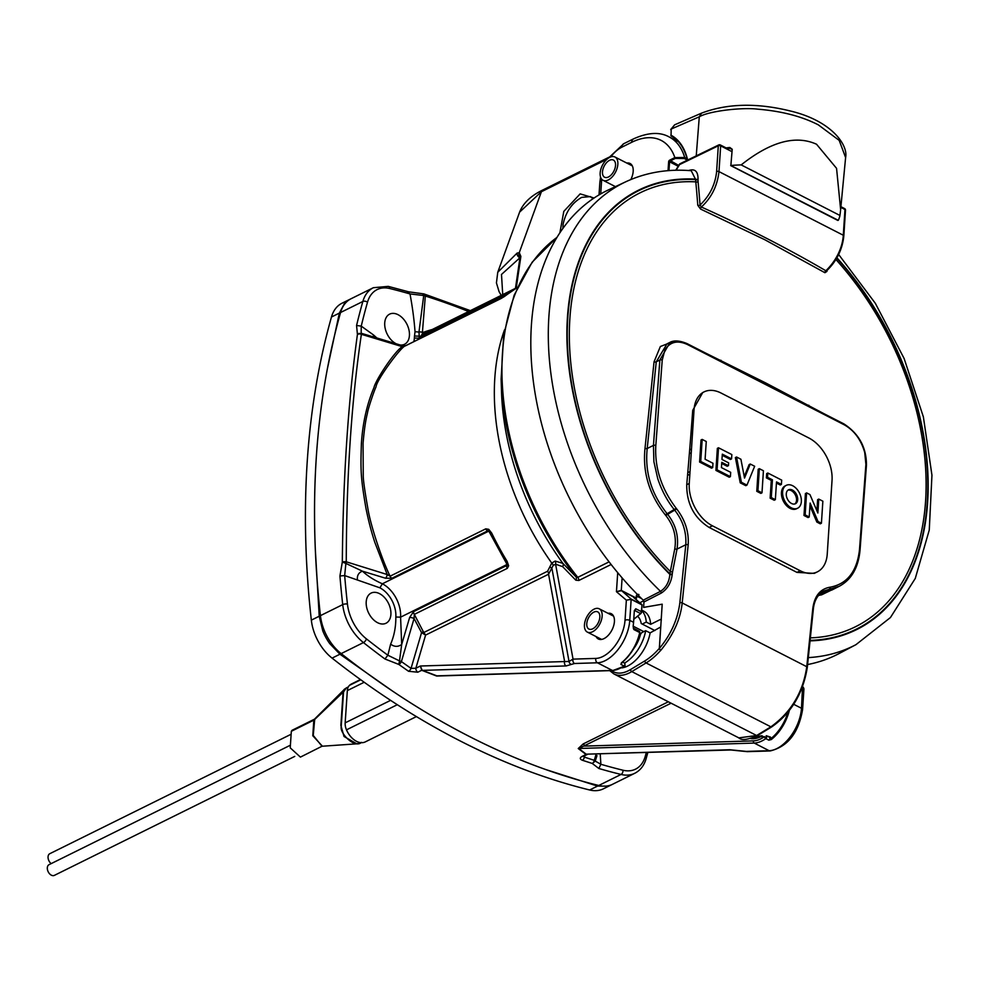 <?xml version="1.0" encoding="UTF-8"?>
<svg xmlns="http://www.w3.org/2000/svg" width="981" height="981" viewBox="0 0 981 981"><rect width="100%" height="100%" fill="white"/><g stroke="black" fill="none" stroke-linecap="round" stroke-linejoin="round"><path stroke-width="1.47" d="M592.941 198.751L590.55 196.592L581.708 197.365C572.033 202.859 565.841 211.798 563.119 224.183L562.849 228.414M559.906 232.656L563.805 211.381L580.151 193.882L594.057 198.003M630.832 179.548A14.188 8.02 -62.9 0 0 633.186 171.368A14.188 8.02 -62.9 0 0 630.047 163.484A14.188 8.02 -62.9 0 0 626.773 163.054M596.08 636.583A14.188 8.02 -62.9 0 0 598.349 638.987A14.188 8.02 -62.9 0 0 608.343 635.234A14.188 8.02 -62.9 0 0 614.413 621.611A14.188 8.02 -62.9 0 0 611.286 613.726A14.188 8.02 -62.9 0 0 608.012 613.297M624.308 663.082A1.68 0.956 117.1 0 1 624.578 663.144A1.68 0.956 117.1 0 1 624.958 664.076A1.68 0.956 117.1 0 1 623.916 665.976A1.68 0.944 54.8 0 0 624.787 666.013A1.68 0.944 54.8 0 0 625.056 665.277A31.944 18.063 117.1 0 1 623.965 666.001M621.917 662.69A1.68 0.956 117.1 0 1 620.899 664.431L621.819 662.555A32.962 18.627 117.1 0 0 639.771 632.892L639.71 632.549A1.68 0.956 -62.9 0 0 639.759 632.218A1.68 0.956 -62.9 0 0 639.391 631.286A1.68 0.956 -62.9 0 0 639.011 631.237M633.346 628.22A1.68 0.956 117.1 0 1 633.518 628.281A1.68 0.956 117.1 0 1 633.885 629.213A1.68 0.956 117.1 0 1 633.836 629.544L633.321 628.122M633.652 629.066L633.125 626.197A33.624 19.007 117.1 0 0 633.567 622.322L634.339 610.636L635.749 608.76A1.68 0.956 117.1 0 1 634.805 610.574L634.315 610.979M423.326 293.908A3.36 2.146 107.4 0 1 424.037 293.944A3.36 2.146 107.4 0 1 425.313 296.029A3.36 1.68 -176.2 0 0 423.731 295.539L410.009 293.932A803.758 527.312 63.7 0 0 389.715 288.512A36.996 24.267 63.7 0 0 367.495 302.222A803.758 527.312 63.7 0 0 361.241 326.121L361.167 333.246A3.36 1.239 107 0 1 361.376 334.313C351.468 401.327 346.44 477.158 346.268 561.806L387.213 574.535A3.36 1.239 107 0 1 385.57 578.238L362.455 571.175L345.876 563.425L344.674 575.577A803.758 527.312 63.7 0 0 347.446 604.088A36.996 24.267 63.7 0 0 366.44 638.889A803.758 527.312 63.7 0 0 387.863 655.234L390.622 644.137C394.166 635.982 395.907 626.945 395.834 617.024A23.544 15.438 63.7 0 0 379.892 587.827L344.674 575.577L339.929 575.982L342.32 562.027A3.36 1.116 0.4 0 1 346.268 561.806A3.36 1.239 107 0 1 345.876 563.425L342.32 562.027C343.117 477.624 348.145 401.756 357.427 334.423L356.569 325.484A807.118 529.519 -116.3 0 1 362.847 301.486A40.356 26.475 -116.3 0 1 373.369 287.703L349.702 299.413A40.356 26.475 -116.3 0 0 344.564 303.252L339.352 313.111L327.286 369.248A807.118 529.519 63.7 0 0 315.318 549.483L319.217 616.24L322.798 630.942A40.356 26.475 -116.3 0 0 329.702 643.573L339.941 654.217L392.67 691.164A807.118 529.519 63.7 0 0 468.857 736.216A807.118 529.519 63.7 0 0 545.828 769.57L597.539 786.088L608.171 786.137A40.356 26.475 -116.3 0 0 611.102 785.008L634.768 773.286A40.356 26.475 -116.3 0 1 621.047 774.45L597.539 786.088M596.975 755.591L595.246 761.097L592.279 763.463A3.36 2.146 -72.6 0 0 594.278 760.324A3.36 0.883 16.4 0 1 595.246 761.097L600.863 764.273L598.839 768.491L592.279 763.463L582.358 760.25A3.36 2.134 -71.5 0 0 584.394 757.124L594.278 760.324L596.092 754.156M583.413 755.959L583.511 756.326A3.36 2.207 -116.3 0 1 582.162 756.376C579.636 757.822 579.697 759.11 582.358 760.25M587.325 754.426L585.657 754.205L578.238 748.528L583.143 743.954A1.68 1.104 -116.3 0 1 584.431 746.1L753.482 740.876A31.944 18.063 -62.9 0 0 764.469 736.645L760.704 736.719L762.237 735.799A32.287 18.247 -62.9 0 1 760.765 736.461M750.784 738.595A33.967 19.203 117.1 0 0 760.704 736.719L762.237 735.799M764.469 736.645A1.68 0.944 54.8 0 0 765.805 738.619A1.68 0.956 -62.9 0 0 766.848 736.719A1.68 0.956 -62.9 0 0 766.48 735.787A1.68 0.956 -62.9 0 0 766.198 735.725L766.688 735.971M379.512 593.64A16.812 11.036 -116.3 0 1 390.438 608.931A16.812 11.036 -116.3 0 1 386.011 623.242A16.812 11.036 -116.3 0 1 377.587 622.702A16.812 11.036 -116.3 0 1 366.661 607.411A16.812 11.036 -116.3 0 1 371.088 593.1A16.812 11.036 -116.3 0 1 379.512 593.64M396.03 343.693A16.812 11.036 -116.3 0 1 385.177 328.39A16.812 11.036 -116.3 0 1 389.616 314.141A16.812 11.036 -116.3 0 1 398.041 314.68A16.812 11.036 -116.3 0 1 408.967 329.972A16.812 11.036 -116.3 0 1 404.54 344.282A16.812 11.036 -116.3 0 1 400.371 345.018M668.036 170.669L668.625 161.804L669.569 161.828L668.993 170.584M687.423 160.148L684.211 158.505L675.308 158.431L670.06 161.031L669.569 161.828L678.202 166.255M678.693 165.446L669.606 160.197L674.854 157.598L684.689 157.487L687.092 158.726M542.346 190.216A3.36 2.207 63.7 0 0 541.402 191.724L519.599 212.141C523.118 203.226 530.696 195.93 542.346 190.216L609.005 157.23M519.599 212.141L497.747 272.289L517.11 253.086L519.256 252.669L520.874 256.397L516.264 287.924M520.653 257.341L520.004 256.679L519.991 257.414A3.36 1.839 8.3 0 1 520.874 256.397M520.42 257.267L519.452 257.5A3.36 2.281 -118.4 0 1 517.11 253.086M519.942 257.758L501.499 274.447L502.726 294.619M684.211 158.505L684.689 157.487A80.712 45.617 117.1 0 0 669.14 136.935C659.882 131.748 648.036 132.386 633.628 138.824A6.72 4.415 -116.3 0 0 631.666 142.319L621.831 147.187A6.72 4.415 -116.3 0 1 623.781 143.692L633.628 138.824M675.308 158.431L674.854 157.598A73.98 41.815 -62.9 0 0 631.666 142.319M633.775 619.244L640.679 613.579A1.68 0.956 -62.9 0 0 641.623 611.764L641.966 604.59L633.616 597.454L636.301 598.373L621.39 590.734L616.448 591.702L621.28 590.39L631.053 598.999L641.966 604.59M642.077 604.934L631.163 599.354L629.765 620.372A3.36 1.68 -176.2 0 0 625.02 620.237L626.356 600.176L631.163 599.354L626.356 600.176L616.448 591.702L617.711 572.683M633.567 622.322L629.765 620.372A33.624 19.007 117.1 0 1 597.417 662.788L574.547 663.499L566.135 665.94L422.517 670.379L436.876 675.848L612.34 670.428A1.68 1.324 88.2 0 0 612.867 670.55L436.643 676.044L421.707 670.281L420.371 666.013L422.296 670.587M574.547 663.499A3.36 2.649 -91.8 0 1 573.039 659.122L595.908 658.41A30.264 17.106 -62.9 0 0 625.02 620.237M571.396 664.407A3.36 3.25 -146.1 0 1 569.029 661.439L573.039 659.122L555.589 564.198L553.198 565.424L548.563 574.228A3.36 2.207 63.7 0 0 547.606 571.224L551.751 563.094A3.36 2.281 -144 0 1 553.198 565.424M566.135 665.94A3.36 2.649 -91.8 0 1 564.627 661.562L569.029 661.439L552.021 568.882A3.36 1.999 4.3 0 0 550.231 567.312M441.291 675.86L436.643 676.044M422.823 294.079L423.731 295.539L418.961 332.093L419.243 336.164L414.497 336.029L415.037 331.676C414.117 319.487 412.437 306.906 410.009 293.932L407.471 291.97M361.376 334.313A3.36 2.183 -172 0 0 357.427 334.423L361.167 333.246L401.793 345.459A3.36 1.239 -73 0 1 402.345 346.673L361.376 334.313M584.811 755.689L584.394 757.124L583.376 756.4M768.687 736.915L769.901 736.903A2.354 1.337 117.1 0 1 770.735 738.791L768.822 740.165A1.68 0.956 -62.9 0 0 769.864 738.264A1.68 0.956 -62.9 0 0 769.496 737.332A1.68 0.956 -62.9 0 0 769.214 737.271M769.901 736.903L766.48 735.787M764.739 737.504A31.613 17.866 -62.9 0 0 765.867 736.964L766.823 736.952M787.829 712.427A32.962 18.627 -62.9 0 1 770.735 738.791L771.299 739.551L768.822 740.165L765.805 738.619A33.624 19.007 117.1 0 1 754.23 743.071L578.778 748.491L671.102 703.205M740.778 750.906A3.36 1.263 -78.8 0 1 740.41 750.968L747.338 751.654A3.36 2.649 -91.8 0 1 746.271 751.409L769.141 750.698L754.23 743.071A1.68 1.324 88.2 0 1 753.482 740.876M747.338 751.654L770.208 750.943C787.817 746.639 798.595 732.868 802.568 709.631L803.942 688.944L802.433 687.031M802.532 686.786L801.489 708.282A33.624 19.007 -62.9 0 1 769.141 750.698A3.36 2.649 -91.8 0 0 770.208 750.943M802.556 686.725L803.831 688.233M641.537 598.545L637.748 596.607A1.68 0.956 -62.9 0 0 638.643 595.675M585.657 754.205A1.68 1.373 128.4 0 1 586.209 754.181L730.894 749.987A3.36 2.649 -91.8 0 1 729.827 749.742L746.271 751.409M578.238 748.528A1.68 1.337 126.5 0 1 578.778 748.491L586.209 754.181L729.827 749.742M730.894 749.987L740.41 750.968A3.36 1.263 -78.8 0 1 740.103 750.784M600.237 754.021L600.863 764.273A803.758 527.312 63.7 0 0 622.972 770.22A3.36 2.22 103.8 0 1 621.047 774.45A807.118 529.519 -116.3 0 1 598.839 768.491M594.192 760.778L595.038 760.839M693.959 411.002L692.623 411.664M692.549 432.731L690.967 433.516M701.893 443.853L700.741 444.418M691.495 448.991L689.668 449.887M689.851 474.264L687.546 475.405M701.648 447.594L700.495 448.17M691.249 452.731L689.361 453.663M690.023 471.542L687.779 472.658M357.366 579.489C357.072 575.307 358.764 572.536 362.455 571.175C367.63 576.019 374.276 580.225 382.369 583.793A26.904 17.646 -116.3 0 1 400.579 617.159L401.695 644.456L399.5 660.887L387.863 655.234L384.957 658.999A807.118 529.519 -116.3 0 1 363.448 642.58L339.941 654.217M507.569 294.214A3.36 2.514 -128.2 0 0 507.238 294.423L517.428 287.421A212.203 139.216 63.7 0 0 507.569 294.214L501.07 298.518L405.374 345.876C401.56 346.072 376.434 380.027 376.054 386.87C374.901 388.648 368.01 408.415 367.36 413.59C365.557 420.555 364.123 430.5 363.056 443.424L363.252 475.54C363.178 479.746 364.748 490.905 367.961 509.016C370.401 524.504 381.462 558.52 390.082 576.19L485.767 528.833L488.734 529.323L491.702 533.088A212.203 139.216 63.7 0 0 507.116 561.34L508.636 565.767L507.336 568.342L414.313 614.388L414.068 618.508L401.401 661.586A3.36 0.883 16.4 0 0 399.5 660.887L398.85 664.444L384.957 658.999M408.537 671.274L398.85 664.444A3.36 1.606 125.6 0 0 401.401 661.586L411.051 668.392A3.36 1.631 124.7 0 1 408.537 671.274L417.783 672.218A3.36 2.207 63.7 0 1 415.846 668.257L411.051 668.392L421.56 632.635L423.314 631.678L425.595 635.087L415.846 668.257L420.371 666.013L564.627 661.562L548.563 574.228L425.595 635.087L421.56 632.635L414.068 618.508A3.36 0.883 -163.6 0 0 409.641 617.441L401.695 644.456C398.041 647.068 394.35 646.957 390.622 644.137M508.636 565.767A3.36 1.68 -179.9 0 1 506.981 564.308A1.349 0.674 3.8 0 1 506.637 564.664A26.904 17.646 63.7 0 0 506.699 563.069M488.869 531.236A1.349 0.76 -62.9 0 0 488.428 531.31L487.618 530.893L391.934 578.25L385.57 578.238M423.314 631.678L414.313 614.388A3.36 2.207 -116.3 0 1 413.553 611.654L506.576 565.608L506.637 564.664L400.579 617.159L395.834 617.024M373.283 336.741L373.589 335.024L361.241 326.121L356.569 325.484M373.589 335.024L376.63 337.758M468.599 311.517A803.758 527.312 63.7 0 0 425.313 296.029L422.259 334.46A3.36 2.207 63.7 0 0 422.161 334.496A3.36 2.207 63.7 0 0 421.18 336.25L419.243 336.164L419.108 338.2A26.904 17.646 -116.3 0 1 419.034 339.07M504.197 296.654L507.238 294.423A3.36 2.514 -128.2 0 0 506.969 294.668M501.07 298.518A3.36 2.207 -116.3 0 1 501.377 298.31L504.075 296.728M501.659 298.212A3.36 2.207 -116.3 0 0 501.377 298.31L405.68 345.68A3.36 2.207 -116.3 0 0 405.374 345.876L402.345 346.673C395.417 350.327 375.735 379.622 373.957 387.618C366.931 404.209 362.737 422.848 361.388 443.522C360.505 470.929 360.677 477.44 365.925 508.133C368.365 520.359 371.345 531.812 374.865 542.493L387.213 574.535L390.082 576.19A3.36 2.207 63.7 0 0 391.934 578.25M489.041 531.322L487.618 530.893L489.041 531.322A3.36 1.435 124 0 1 488.894 531.248L506.981 564.308A3.36 1.68 -179.9 0 1 506.993 564.21L506.576 565.608A3.36 2.207 -116.3 0 0 507.336 568.342M488.734 529.323A3.36 1.435 124 0 0 488.894 531.248L488.734 531.15M491.702 533.088L490.672 533.615M507.116 561.34L506.012 561.708M622.113 577.883L621.28 590.39L636.203 598.03L636.313 596.227A1.68 0.846 3.8 0 1 636.853 596.902A1.68 0.846 3.8 0 1 636.411 597.429L636.35 598.41M636.338 598.533L636.264 599.71M595.908 658.41A3.36 2.649 -91.8 0 0 597.417 662.788L612.34 670.428A33.624 19.007 -62.9 0 0 623.916 665.976L620.899 664.431L621.402 662.813A33.624 19.007 -62.9 0 0 639.71 632.549L633.836 629.544M642.04 605.351L641.096 613.333L633.763 619.33M504.479 329.923A212.203 139.216 -116.3 0 0 551.751 563.094L555.148 561.058A3.36 2.575 -98.5 0 1 555.589 564.198L562.64 566.638A3.36 2.722 -43.3 0 0 562.849 563.352L575.945 576.803L577.76 577.355L609.054 561.868M555.148 561.058L562.849 563.352A219.548 144.035 63.7 0 1 501.524 391.897L501.119 379.144A239.867 157.365 -116.3 0 0 575.945 576.803A3.36 2.735 135 0 1 575.81 580.188L562.64 566.638M432.167 329.542A213.883 140.32 -116.3 0 0 422.885 332.522A3.36 1.68 -176.2 0 0 418.961 332.093L415.037 331.676M688.711 170.522L688.821 170.473C694.965 168.474 698.043 171.381 698.043 179.167L697.491 179.351M700.459 350.511L765.854 383.019L827.081 415.331M732.059 151.699L720.667 145.862L718.987 171.614L843.292 235.244C842.458 249.015 834.99 262.062 825.843 270.744A1.68 1.03 -59.5 0 0 824.911 272.706L764.812 239.732L700.544 209.051A1.68 0.871 -66 0 1 701.354 207.016C745.511 226.856 787.007 248.095 825.843 270.744L826.958 270.02M698.055 181.62A1173.619 666.737 117.3 0 1 700.054 205.054A1.68 1.018 -4.2 0 1 697.773 205.262A1171.952 665.78 117.3 0 0 695.787 181.865L695.652 179.609A1.68 0.858 3 0 0 698.018 179.658L698.055 181.62A1.68 1.042 -5.5 0 1 695.787 181.865A242.233 158.689 63.6 0 0 569.863 318.69A242.233 158.689 63.6 0 0 670.33 571.494L674.769 548.82C676.706 536.656 673.702 525.534 665.78 515.454L665.265 514.841C649.263 494.534 642.506 472.376 645.008 448.366L654.045 361.805L660.372 346.501L674.474 341.081M843.206 423.927A1.68 0.944 117.1 0 1 843.881 423.878L809.337 406.208A1.68 0.944 117.1 0 1 809.46 406.257A1.68 0.944 117.1 0 1 809.828 407.176L687.436 344.527C677.393 339.941 669.864 341.817 664.86 350.168L662.224 360.113L655.811 445.509C654.597 467.863 661.402 488.808 676.216 508.317L676.694 508.918C685.192 520.028 689.018 532.009 688.172 544.872L682.2 602.947C680.422 619.416 673.187 635.32 660.52 650.673L659.391 648.392C670.869 634.682 677.687 619.477 679.845 602.8L685.805 544.737L677.013 549.09L672.561 571.813A1.68 0.613 11.5 0 1 670.33 571.494L669.9 573.86A244.772 160.357 -116.4 0 1 567.803 317.832A244.772 160.357 -116.4 0 1 695.652 179.609L691.237 170.719C667.73 168.757 645.915 172.448 625.804 181.767L608.453 189.897A258.947 169.652 -116.4 0 0 643.229 600.188L660.495 591.335C666.05 587.668 669.177 582.015 669.864 574.351L669.9 573.86A1.68 0.822 4.4 0 0 672.255 573.946L672.218 574.437A1.68 0.822 4.4 0 1 669.864 574.351A245.287 160.7 63.6 0 1 567.41 317.636A245.287 160.7 63.6 0 1 695.676 179.131A1.68 0.858 3 0 0 698.043 179.167M859.577 550.917A1.68 0.822 -175.2 0 0 860.018 550.427C858.314 567.741 851.422 579.685 839.319 586.258L829.656 589.262A1.68 1.214 -98 0 0 830.257 587.178C847.241 583.903 856.989 571.433 859.479 549.765L865.904 464.381L864.715 452.486C861.036 439.66 854.206 430.438 844.249 424.81L809.828 407.176M633.456 649.017A24.108 13.624 -62.9 0 0 640.519 634.302L641.684 632.671L645.682 630.685L650.121 632.917A31.282 17.683 117.1 0 1 627.754 666.001A31.282 17.683 117.1 0 1 621.807 667.877M624.505 663.107A31.22 17.646 -62.9 0 0 645.682 630.685M791.262 507.802A12.765 8.363 63.6 0 0 797.663 508.207A12.765 8.363 63.6 0 0 800.999 497.355A12.765 8.363 63.6 0 0 792.697 485.742A12.765 8.363 63.6 0 0 786.296 485.337A12.765 8.363 63.6 0 0 782.961 496.202A12.765 8.363 63.6 0 0 791.262 507.802M786.296 485.337L785.143 485.914A12.765 8.363 63.6 0 0 781.808 496.778A12.765 8.363 63.6 0 0 790.11 508.379A12.765 8.363 63.6 0 0 796.511 508.783L797.663 508.207M787.976 490.157A7.774 5.089 -116.4 0 1 791.262 490.635A7.774 5.089 -116.4 0 1 796.204 497.232A7.774 5.089 -116.4 0 1 794.831 503.964M792.415 490.059A7.774 5.089 63.6 0 0 788.516 489.813A7.774 5.089 63.6 0 0 786.492 496.423A7.774 5.089 63.6 0 0 791.544 503.486A7.774 5.089 63.6 0 0 795.444 503.731A7.774 5.089 63.6 0 0 797.467 497.122A7.774 5.089 63.6 0 0 792.415 490.059M662.224 604.296A245.373 160.761 -116.4 0 1 662.187 604.259L659.391 648.392M820.484 593.272L821.735 593.064A1.68 1.251 -97.2 0 0 821.036 594.927L818.387 595.504M699.588 462.039L711.544 468.158L712.697 467.581L712.979 463.265L705.106 459.231L706.259 441.499L702.175 439.402L701.023 439.979L699.588 462.039L700.741 461.462L712.697 467.581M702.102 440.53L701.023 439.979M702.175 439.402L700.741 461.462M722.237 455.294L730.391 459.476L731.556 458.9L731.838 454.583L718.509 447.765L717.356 448.342L715.922 470.402L729.239 477.22L730.404 476.643L730.686 472.327L721.44 467.594L721.783 462.321L728.454 465.742L728.638 462.86L721.967 459.451L722.31 454.166L731.556 458.9M718.509 447.765L717.074 469.825L715.922 470.402M717.074 469.825L730.404 476.643M736.535 456.999L735.382 457.575L740.226 482.836L745.793 485.681L746.946 485.117L754.659 466.269L750.269 464.025L744.53 478.078L740.913 459.243L736.535 456.999L741.378 482.26L740.226 482.836M741.378 482.26L746.946 485.117M750.269 464.025L749.116 464.602L744.236 476.545M759.355 468.673L758.203 469.249L756.768 491.309L760.839 493.394L761.992 492.818L763.426 470.77L759.355 468.673L757.921 490.733L756.768 491.309M757.921 490.733L761.992 492.818M767.755 474.142L766.676 473.59L766.394 477.906L771.287 480.408L770.134 498.152L774.205 500.236L775.358 499.66L776.511 481.916L781.403 484.43L781.685 480.114L767.829 473.014L766.676 473.59M767.829 473.014L767.547 477.33L772.439 479.832L771.287 480.408M767.547 477.33L766.394 477.906M772.439 479.832L771.287 497.575L770.134 498.152M771.287 497.575L775.358 499.66M776.449 483.044L780.251 485.006L781.403 484.43M821.428 523.241L822.863 501.193L818.779 499.096L817.872 513.014L809.95 494.583L806.578 492.854L805.143 514.902L809.215 516.987L810.122 503.069L818.007 521.487L821.428 523.241L820.263 523.817L816.854 522.064L818.007 521.487M818.706 500.224L817.627 499.672L816.903 510.758M818.779 499.096L817.627 499.672M809.938 505.902L816.854 522.064M805.143 514.902L803.991 515.479L808.062 517.563L809.215 516.987M712.427 525.804L709.128 527.435C694.082 517.882 686.614 503.633 686.737 484.712L689.251 483.461A34.163 22.379 63.6 0 0 712.427 525.804L800.238 570.758A34.163 22.379 63.6 0 0 817.369 571.849A34.163 22.379 63.6 0 0 827.241 554.093L832.035 480.347A34.163 22.379 63.6 0 0 808.871 437.992L721.06 393.038A34.163 22.379 63.6 0 0 703.929 391.946A34.163 22.379 63.6 0 0 694.045 409.702L692.721 410.365L702.739 392.535L703.929 391.946M817.369 571.849L814.279 573.382L796.94 572.389L800.238 570.758M694.045 409.702L689.251 483.461M806.505 493.983L805.426 493.431L803.991 515.479M721.709 463.449L727.301 466.318L727.375 465.178M709.128 527.435L796.94 572.389M686.406 343.644A1.68 0.956 117.1 0 1 687.068 343.608C679.588 340.493 673.775 340.125 669.655 342.528L666.994 343.84L656.252 361.817L647.202 448.501L653.444 445.399L659.857 360.039L670.035 342.357M645.008 448.366A1.68 0.736 7.7 0 0 647.202 448.501C644.75 472.168 651.335 493.835 666.945 513.468L667.448 514.081C675.762 524.553 678.938 536.227 677.013 549.09A1.68 0.638 10.7 0 1 674.769 548.82M688.172 544.872A1.68 0.797 5.6 0 0 685.805 544.737C686.541 532.107 682.899 520.653 674.891 510.39L674.401 509.789C667.338 501.07 661.783 490.708 657.748 478.691L653.898 461.72L653.444 445.399A1.68 0.822 4.7 0 1 655.811 445.509M641.795 610.182L643.671 611.114A31.282 17.683 117.1 0 1 650.673 624.321L646.246 622.077A31.22 17.646 -62.9 0 0 641.758 610.685M646.246 622.077L642.248 624.063L654.854 630.562M661.341 620.102L660.262 619.551L661.182 619.759L662.2 604.186L643.671 607.374M650.673 624.321L660.262 619.551M642.248 624.063L641.218 623.536A24.108 13.624 -62.9 0 0 637.54 616.24M611.543 670.587A37.327 21.104 -62.9 0 0 630.525 669.557L644.836 660.912A52.128 29.467 -62.9 0 0 659.33 648.343L660.716 626.982L650.121 632.917M643.695 600.813L639.808 602.739M806.873 667.828A1.68 0.773 -173.8 0 0 807.302 667.374C803.12 693.334 791.262 713.175 771.753 726.872L757.504 735.554C747.767 739.858 741.55 740.63 738.828 737.871L756.633 735.517L770.882 726.835C791.115 712.267 803.083 692.23 806.762 666.712L812.783 608.661C814.377 596.203 820.018 589.066 829.718 587.251L830.257 587.178M812.881 609.79A1.68 0.797 -174.4 0 0 813.323 609.324C814.156 600.715 817.676 594.584 823.868 590.954L829.104 589.336L822.274 592.99L829.104 589.336A1.68 1.214 -97.7 0 0 829.718 587.251M659.33 648.343L660.52 650.673M665.78 515.454L676.694 508.918M686.737 484.712A4573.618 2585.217 -62.9 0 0 692.721 410.365M665.265 514.841L676.216 508.317M721.366 361.167A1.68 0.956 117.1 0 1 721.489 361.216L721.489 361.216A1.68 0.956 117.1 0 1 721.857 362.136M803.476 403.142L721.587 361.278M831.851 590.022L822.274 592.99A1.68 1.251 -97.5 0 0 821.575 594.854L821.036 594.927M679.6 164.391L679.563 164.6A1.68 1.104 -115.9 0 1 680.066 163.717A1.68 1.68 0 0 0 679.367 164.354L675.737 170.253M810.441 637.858A242.233 158.689 63.6 0 0 925.561 501.426A242.233 158.689 63.6 0 0 835.922 259.511M808.356 657.601A258.506 169.357 -116.4 0 0 855.947 644.664L839 653.591A258.947 169.652 -116.4 0 1 807.608 664.542M718.987 171.614C717.295 186.047 711.409 197.843 701.354 207.016L700.054 205.054C709.741 195.734 715.272 184.563 716.62 171.54A1.68 0.846 3.7 0 1 718.987 171.614M824.911 272.706L826.971 271.394A1.68 1.018 -4.1 0 1 826.529 270.879M716.62 171.54L718.3 145.801A1.68 1.104 -115.9 0 1 719.625 144.98A1.68 0.956 117.1 0 1 720.299 144.943A1.68 0.956 117.1 0 1 720.667 145.862A1.68 0.846 3.7 0 0 718.3 145.801L679.563 164.6L676.093 170.24M672.218 574.437C671.176 582.751 667.521 588.968 661.231 593.1L643.953 601.978L643.229 600.188M672.561 571.813L672.255 573.946M643.953 601.978L643.61 607.386L655.333 605.387M602.15 616.093A13.084 7.394 -62.9 0 0 599.268 608.821A13.084 7.394 -62.9 0 0 590.047 612.279A13.084 7.394 -62.9 0 0 584.455 624.848A13.084 7.394 -62.9 0 0 587.349 632.107A13.084 7.394 -62.9 0 0 596.558 628.649A13.084 7.394 -62.9 0 0 602.15 616.093M599.832 617.233A9.651 5.457 117.1 0 1 595.7 626.503A9.651 5.457 117.1 0 1 588.907 629.054A9.651 5.457 117.1 0 1 586.773 623.695A9.651 5.457 117.1 0 1 590.905 614.425A9.651 5.457 117.1 0 1 597.699 611.874A9.651 5.457 117.1 0 1 599.832 617.233M726.124 147.923A84.256 40.712 4.9 0 1 729.827 147.481L732.218 149.271L730.857 165.544L838.301 220.32A84.072 40.626 4.9 0 0 839.957 215.464L741.182 164.906C770.453 141.669 795.566 134.777 816.523 144.232L836.56 168.34L840.631 209.627L839.957 215.464M731.152 165.47A84.072 40.626 4.9 0 1 741.182 164.906M840.631 209.627L845.61 157.573L839.184 140.369L818.301 124.845C801.698 116.334 781.501 111.111 757.737 109.173C743.12 107.187 708.895 110.902 699.281 116.825L696.24 155.869M701.574 113.122L699.281 116.825L671.188 129.038L674.646 124.82L701.697 113.073M687.718 160.7C684.174 147.69 678.619 139.425 671.053 135.93L671.188 129.038A1.68 0.797 -175.2 0 0 670.746 129.517A1.68 0.797 -175.2 0 0 671.127 130.081M687.669 160.05C684.848 148.045 679.257 139.719 670.869 135.096L671.053 135.93C679.232 140.418 684.713 148.585 687.509 160.455M732.206 149.504L729.999 148.376A83.581 40.393 -175.1 0 0 726.418 148.818M613.076 156.531A13.084 7.394 -62.9 0 0 601.696 166.819A13.084 7.394 -62.9 0 0 603.045 180.296A13.084 7.394 -62.9 0 0 604.934 180.774A13.084 7.394 -62.9 0 0 616.301 170.486A13.084 7.394 -62.9 0 0 614.964 157.009A13.084 7.394 -62.9 0 0 613.076 156.531M612.009 159.707A9.651 5.457 117.1 0 1 613.395 160.062A9.651 5.457 117.1 0 1 614.388 170.007A9.651 5.457 117.1 0 1 606 177.586A9.651 5.457 117.1 0 1 604.603 177.242A9.651 5.457 117.1 0 1 603.622 167.297A9.651 5.457 117.1 0 1 612.009 159.707M358.911 743.39L356.802 743.831L344.037 736.486L340.861 725.364L343.117 691.605L344.086 689.484L346.428 687.853L343.546 691.899L341.216 726.565C339.708 733.727 355.048 748.748 361.474 742.347M322.418 746.198L312.792 735.75L313.822 720.017L314.729 718.938L313.246 735.456L322.001 746.247L356.802 743.831L360.885 742.691M314.729 718.938L344.944 688.821M322.001 746.247L300.419 757.111L290.229 747.841L291.332 731.286L292.08 730.281L314.361 719.245M290.401 745.204L49.05 864.666A5.984 3.924 63.7 0 0 47.48 869.742A5.984 3.924 63.7 0 0 51.355 875.187A5.984 3.924 63.7 0 0 54.36 875.383L294.741 756.4M291.136 734.242L49.786 853.703A5.984 3.924 63.7 0 0 48.106 858.179A5.984 3.924 63.7 0 0 51.159 863.623M358.972 333.945A18.492 12.14 -116.3 0 1 359.046 333.332M331.468 317.01A40.356 26.475 -116.3 0 1 341.989 303.227L351.088 298.727A40.356 26.475 63.7 0 0 340.566 312.51L331.468 317.01A807.118 529.519 -116.3 0 0 311.333 620.139L320.431 615.639A807.118 529.519 -116.3 0 1 340.566 312.51M589.667 789.987L598.766 785.487A40.356 26.475 63.7 0 0 612.487 784.322L603.389 788.822A40.356 26.475 -116.3 0 1 589.667 789.987A807.118 529.519 -116.3 0 1 332.069 658.116A40.356 26.475 -116.3 0 1 311.333 620.139M320.431 615.639A40.356 26.475 63.7 0 0 341.167 653.604L332.069 658.116M598.766 785.487A807.118 529.519 -116.3 0 1 341.167 653.604M360.444 679.539L351.406 684.015A17.695 11.6 63.7 0 0 349.469 685.376A11.809 7.75 63.7 0 0 347.335 690.599L345.165 722.85A11.809 7.75 63.7 0 0 346.489 729.852A17.695 11.6 63.7 0 0 365.349 741.869L416.422 716.584M556.828 237.5A240.786 157.978 63.7 0 0 577.76 577.355A3.36 2.207 63.7 0 1 578.815 580.494L575.81 580.188M582.162 756.376L586.086 754.426M583.143 743.954L668.343 701.783M669.606 160.197A1.349 0.76 -62.9 0 0 668.625 161.804M606.957 159.278L541.402 191.724L519.256 252.669A3.36 2.82 -78.1 0 0 520.028 257.01M601.721 179.241A27.517 15.549 -62.9 0 0 601.635 180.185A6.72 3.36 -176.2 0 0 599.869 182.258L600.556 177.058M621.831 147.187A27.517 15.549 -62.9 0 0 610.758 156.923M601.635 180.185L600.728 193.895M611.102 564.504L578.815 580.494M640.679 613.579L634.805 610.574M635.749 608.76L641.623 611.764M789.313 710.575A33.624 19.007 117.1 0 1 771.299 739.551M793.715 704.309L801.489 708.282A3.36 1.68 -176.2 0 1 802.568 709.631M636.853 596.902L636.963 596.509A1.68 1.104 -116.3 0 1 637.748 596.607L636.816 597.061M622.972 770.22A36.996 24.267 63.7 0 0 645.191 756.51A3.36 2.06 15.8 0 1 646.16 758.558L647.828 752.55M645.191 756.51A803.758 527.312 63.7 0 0 646.295 752.599M366.44 638.889A3.36 1.496 128.2 0 1 363.448 642.58A40.356 26.475 -116.3 0 1 342.712 604.615L319.217 616.24M347.446 604.088A3.36 1.226 173.6 0 0 342.712 604.615A807.118 529.519 -116.3 0 1 339.929 575.982M489.654 531.984A26.904 17.646 63.7 0 0 488.428 531.31L382.369 583.793L379.892 587.827M409.641 617.441L413.553 611.654M367.495 302.222A3.36 2.06 -164.2 0 0 362.847 301.486L339.352 313.111M389.715 288.512A3.36 2.22 -76.2 0 0 388.243 286.378L373.369 287.703M413.823 341.646A23.544 15.438 63.7 0 0 414.362 338.053L419.108 338.2L506.674 294.852M414.362 338.053L414.497 336.029M510.145 292.228L421.18 336.25M422.259 334.46L517.465 287.335L422.161 334.496M401.793 345.459L405.68 345.68A3.36 2.207 -116.3 0 1 406.036 345.557M485.767 528.833A3.36 2.207 63.7 0 0 487.618 530.893M421.707 670.281L417.783 672.218M634.621 598.312L635.283 597.981M636.228 597.515L636.411 597.429A1.68 1.104 -116.3 0 1 636.779 596.632L636.277 596.865M638.974 594.596A3.36 2.207 63.7 0 0 636.313 596.227M423.964 632.426L547.606 571.224M697.773 205.262L700.544 209.051M866.015 465.57A1.68 0.834 -176.2 0 0 866.456 465.055C866.456 447.41 858.927 433.688 843.881 423.878A1.68 0.944 117.1 0 1 844.249 424.81M859.479 549.765A1.68 0.822 -175.2 0 1 860.018 550.427L866.456 465.055A1.68 0.834 -176.2 0 0 865.904 464.381M662.224 360.113A1.68 0.834 3.8 0 0 659.857 360.039L656.252 361.817A1.68 0.834 4.2 0 1 654.045 361.805M757.504 735.554A1.68 1.03 -121.4 0 1 756.633 735.517L631.764 671.593A39.007 22.048 117.1 0 1 613.873 673.91L738.828 737.871M679.845 602.8A1.68 0.773 6.2 0 1 682.2 602.947L806.762 666.712A1.68 0.773 -173.8 0 1 807.302 667.374L813.323 609.324A1.68 0.797 -174.4 0 0 812.783 608.661M771.753 726.872A1.68 1.03 -121.4 0 1 770.882 726.835L646.074 662.948L631.764 671.593A1.68 1.03 58.8 0 1 630.525 669.557M644.836 660.912A1.68 1.03 58.8 0 0 646.074 662.948A53.808 30.411 117.1 0 0 660.446 650.636M726.982 363.988L687.068 343.608A1.68 0.956 117.1 0 1 687.436 344.527M838.988 586.417L821.575 594.854M809.055 406.036A1.68 1.03 117.7 0 1 808.785 405.227M721.256 361.131A1.68 0.871 116.6 0 1 720.937 360.248M836.744 258.126A244.772 160.357 -116.4 0 1 927.192 502.983A244.772 160.357 -116.4 0 1 810.183 640.372M810.122 640.875A245.287 160.7 63.6 0 0 927.56 503.302A245.287 160.7 63.6 0 0 836.928 257.807M840.852 207.396L844.96 209.505L843.292 235.244A1.68 0.846 3.7 0 1 843.832 235.918L845.499 210.179A1.68 1.68 0 0 0 844.592 208.573A1.68 0.956 117.1 0 1 844.96 209.505A1.68 0.846 3.7 0 1 845.499 210.179M843.93 208.61A1.68 0.956 117.1 0 1 844.592 208.573L840.913 206.684M826.971 271.394A1171.952 659.085 -63.1 0 0 826.909 270.572M661.231 593.1A1.68 1.079 62.8 0 0 660.495 591.335A258.506 169.357 -116.4 0 1 625.804 181.767M343.08 692.206L314.288 719.833M313.834 720.152L291.332 731.286M346.489 729.852L397.317 704.701M345.165 722.85L390.622 700.348M347.335 690.599L364.209 682.249M349.469 685.376L360.775 679.772M639.391 631.286L633.309 628.098M753.371 737.675L761.342 735.762M497.747 272.289L496.435 282.92L499.084 291.688L501.242 295.355M388.243 286.378L408.66 291.823L423.13 293.797A3.36 3.36 0 0 1 424.037 293.944L470.365 310.646M669.14 136.935L678.337 141.644M608.379 158.149L623.781 143.692M599.023 194.888L599.869 182.258M519.991 257.414L515.466 288.316M624.787 666.013L612.867 670.55M587.361 754.426L583.511 756.326M803.206 687.203L802.581 686.663M634.768 773.286C640.36 770.392 644.161 765.487 646.16 758.558M624.578 663.144L622.604 662.138M639.931 632.782C636.841 645.265 630.783 655.271 621.746 662.837M556.865 237.439L532.131 262.234L514.154 295.171L503.682 334.729L501.119 379.144M609.716 670.648L613.873 673.91M831.778 590.072L839.331 586.246M855.947 644.664L890.441 617.54L915.273 578.447L929.265 530.047L931.95 475.184L923.379 416.9L904.114 358.494L875.322 303.288L838.657 254.496M826.517 270.768L826.664 270.793C836.695 261.142 842.409 249.517 843.832 235.918M680.066 163.717L718.791 144.918A1.68 1.68 0 0 1 720.299 144.943L727.571 148.658M643.806 631.629L633.125 626.16M613.542 616.129L599.268 608.821M601.623 639.416L587.349 632.107M730.698 165.605L837.786 220.418M701.55 113.134C727.24 103.422 756.854 102.711 790.367 111C831.79 120.822 848.357 145.274 845.61 157.573M670.746 129.517L674.646 124.82M615.43 186.635L603.045 180.296M632.316 165.887L614.964 157.009M346.428 687.853L348.304 686.921"/></g></svg>
